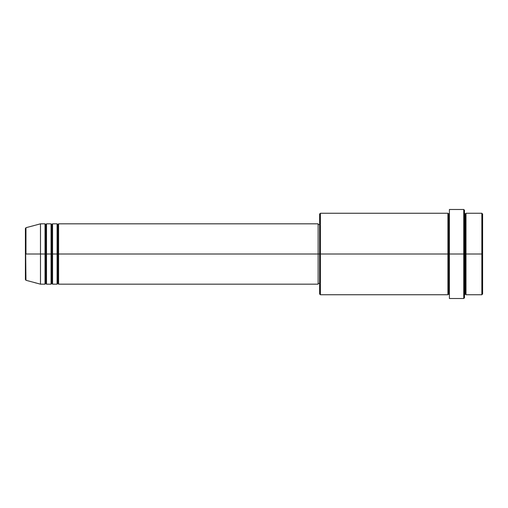 <?xml version="1.0" encoding="UTF-8"?>
<svg xmlns="http://www.w3.org/2000/svg" width="508" height="508" viewBox="0 0 508 508"><rect width="100%" height="100%" fill="white"/><g stroke="black" fill="none" stroke-linecap="round" stroke-linejoin="round"><path stroke-width="0.76" d="M25.4 254L25.4 279.559L25.4 254L25.4 279.559L25.959 280.283L25.4 228.441L25.4 254L40.488 254L25.959 254L25.959 227.717L25.959 254L25.959 227.717L25.4 228.441L25.4 254M464.496 213.258L465.245 214.014L466.001 213.258L466.001 254L481.844 254L481.844 294.742L481.844 254L482.6 254L482.6 214.014L482.6 293.986L482.6 254L466.001 254L466.001 213.258L466.001 254L464.496 254L464.496 297.758L464.496 254L448.647 254L448.647 214.014L448.647 254L320.389 254L320.389 294.742L320.389 254L318.129 254L318.129 284.175L318.129 254L58.598 254L58.598 223.825L58.598 254L57.842 254L57.842 224.574L57.842 254L57.087 254L57.087 223.825L57.087 254L52.559 254L52.559 223.825L52.559 254L51.803 254L51.803 224.574L51.803 254L51.054 254L51.054 223.825L51.054 254L46.526 254L46.526 223.825L46.526 254L45.771 254L45.771 224.574L45.771 254L45.015 254L45.015 223.825L45.015 254L40.488 254L40.488 284.175L40.488 254L45.015 254L45.015 223.825L40.488 223.825L40.488 254L40.488 223.825L25.959 227.717M58.598 284.175L57.842 283.426L57.087 284.175L57.087 254L57.842 254L57.842 224.574L57.842 283.426L57.842 254L57.842 283.426L57.842 254L58.598 254L58.598 284.175L318.129 284.175M52.559 284.175L51.803 283.426L51.054 284.175L51.054 254L51.803 254L51.803 224.574L51.803 283.426L51.803 254L51.803 283.426L51.803 254L52.559 254L52.559 284.175L57.087 284.175M46.526 284.175L45.771 283.426L45.015 284.175L45.015 254L45.771 254L45.771 224.574L45.771 283.426L45.771 254L45.771 283.426L45.771 254L46.526 254L46.526 284.175L51.054 284.175M45.015 223.825L45.771 224.574L46.526 223.825L46.526 254L51.054 254L51.054 223.825L51.803 224.574L52.559 223.825L52.559 254L57.087 254L57.087 223.825L57.842 224.574L58.598 223.825L58.598 254L318.129 254L318.129 223.825L318.129 254L319.64 254L319.64 293.986L319.64 214.014L319.64 254L447.897 254L447.897 213.258L447.897 254L447.897 213.258L320.389 213.258L320.389 254L320.389 213.258L319.64 214.014M449.402 294.742L448.647 293.986L447.897 294.742L447.897 254L448.647 254L448.647 293.986L448.647 214.014L448.647 254L449.402 254L449.402 298.514L449.402 209.486L449.402 254L463.74 254L463.74 298.514L463.74 209.486L463.74 254L465.245 254L465.245 214.014L465.245 293.986L465.245 254L465.245 293.986L465.245 254L466.001 254L466.001 294.742L481.844 294.742L482.6 293.986M481.844 254L481.844 213.258L481.844 254M464.496 210.242L464.496 254L464.496 210.242L463.74 209.486L449.402 209.486M447.897 254L447.897 294.742L447.897 254M466.001 254L466.001 294.742L466.001 254M45.015 254L45.015 284.175L45.015 254M46.526 254L46.526 284.175L46.526 254M51.054 254L51.054 284.175L51.054 254M52.559 254L52.559 284.175L52.559 254M57.087 254L57.087 284.175L57.087 254M58.598 254L58.598 284.175L58.598 254M447.897 294.742L320.389 294.742L319.64 293.986M449.402 298.514L463.74 298.514L464.496 297.758M449.402 213.258L448.647 214.014L447.897 213.258M319.64 283.426L318.129 283.426M45.015 284.175L40.488 284.175L25.959 280.283M51.054 223.825L46.526 223.825M482.6 214.014L481.844 213.258L466.001 213.258M319.64 224.574L318.129 224.574M318.129 223.825L58.598 223.825M57.087 223.825L52.559 223.825M466.001 294.742L465.245 293.986L464.496 294.742"/></g></svg>
